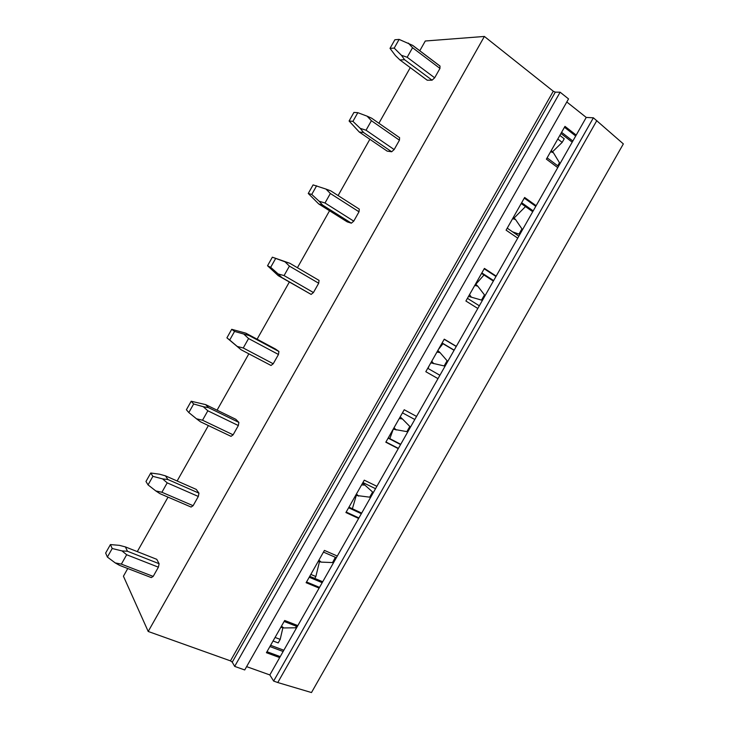 <?xml version="1.0" encoding="UTF-8"?>
<svg xmlns="http://www.w3.org/2000/svg" width="729" height="729" viewBox="0 0 729 729"><rect width="100%" height="100%" fill="white"/><g stroke="black" fill="none" stroke-linecap="round" stroke-linejoin="round"><path stroke-width="1.09" d="M230.455 660.866L232.259 662.151L555.316 92.136L553.275 91.225L230.455 660.866L148.206 631.469L123.429 576.211L127.757 568.52M137.289 551.625L168.025 497.132M177.129 480.985L208.385 425.563M217.069 410.172L248.853 353.82M257.1 339.195L289.331 282.059M297.414 267.716L329.544 210.754M338.101 195.572L369.858 139.275M378.898 123.256L410.272 67.624M419.786 50.757L425.289 41.006L484.384 36.45L553.275 91.225M277.776 682.535L311.483 692.55L623.35 143.905L593.379 117.806L273.639 681.068L277.776 682.535L596.832 120.567M552.509 151.805L562.177 142.383L564.219 138.783L559.845 135.412M514.082 218.053L525.491 206.58M475.809 284.264L483.992 274.997M428.023 368.473L429.08 365.94M438.357 349.583L442.959 343.696M389.851 438.639L393.259 429.199M352.389 508.76L356.244 495.52M314.782 578.425L315.857 576.53L319.466 561.704M273.056 640.982L278.186 642.923L280.191 639.388L282.888 627.742M246.612 666.634L269.83 674.936L586.234 117.433L593.379 117.806M269.83 674.936L273.639 681.068M319.111 588.103L306.116 582.708L324.432 550.404L337.308 556.045M358.641 518.456L345.911 512.542L364.281 480.165L376.884 486.307M398.262 448.627L385.814 442.211L404.221 409.753L416.551 416.414M437.992 378.643L425.809 371.699L444.262 339.167L456.318 346.339M477.805 308.476L465.904 301.022L484.402 268.409L496.185 276.1M517.727 238.146L506.09 230.164L524.634 197.468L536.143 205.687M557.74 167.634L546.385 159.141L564.975 126.363L576.202 135.102M566.798 101.978L586.234 117.433M279.672 657.585L266.413 652.701L284.684 620.479L297.824 625.6M244.725 669.96L568.538 98.916L560.136 92.209L234.674 666.388L244.725 669.96M555.316 92.136L560.136 92.209M232.259 662.151L234.674 666.388M148.206 631.469L484.384 36.45M159.113 563.717L156.771 559.325L125.388 546.905L127.475 551.252L159.113 563.717L158.393 567.18L126.664 554.742L121.378 564.118L115.237 562.916L119.529 565.349L151.286 577.587L153.19 576.402L158.393 567.18M198.953 493.15L196.238 489.396L165.447 475.846L167.916 479.527L198.953 493.15L198.324 496.458L167.205 482.853L161.902 492.257L155.815 490.945L159.943 493.661L191.098 507.056L193.103 505.698L198.324 496.458M238.884 422.41L235.804 419.293L205.614 404.604L208.458 407.62L238.884 422.41L238.347 425.554L207.838 410.791L202.525 420.214L196.493 418.792L200.466 421.79L231.011 436.343L233.116 434.821L238.347 425.554M278.915 351.487L275.471 349.027L245.873 333.18L249.099 335.54L278.915 351.487L278.469 354.485L248.571 338.538L243.249 347.988L237.262 346.457L241.089 349.747L226.91 337.837L231.722 329.308L234.547 331.431L249.099 335.54M241.089 349.747L271.024 365.466L273.22 363.771L278.469 354.485M278.287 275.69L311.137 294.407L313.434 292.548L318.691 283.235L319.047 280.401L289.841 263.278L284.984 261.802L289.413 266.112L284.073 275.58L278.15 273.94L281.813 277.512L278.287 275.69L267.534 265.748L272.354 257.191L284.984 261.802M318.728 203.956L347.232 221.88L351.351 223.174L353.747 221.142L359.014 211.802L359.279 209.132L330.693 190.825L325.981 189.075L330.355 193.495L325.006 202.99L319.129 201.231L322.646 205.104L318.728 203.956L308.258 193.467L313.096 184.893L325.981 189.075M359.269 132.031L387.172 151.122L391.664 151.769L394.152 149.563L399.437 140.196L399.61 137.69L371.644 118.198L367.088 116.157L371.407 120.704L366.04 130.218L360.217 128.35L363.571 132.514L359.269 132.031L349.091 121.014L353.929 112.421L357.811 112.685L367.088 116.157M432.069 80.181L404.604 59.742L399.92 59.942L427.203 80.199L432.069 80.181L434.666 77.803L439.961 68.417L439.961 66.075M280.191 639.388L275.061 637.438M572.192 142.164L560.938 133.48M532.726 211.711L521.199 203.537M493.36 281.075L481.559 273.421M454.076 350.284L442.011 343.14M400.731 444.289L388.293 437.837M361.675 513.107L348.972 507.156M322.71 581.751L309.743 576.311M283.845 650.241L270.605 645.293M315.857 576.53L310.818 574.406M283.134 651.489L269.894 646.55M280.228 656.61L266.969 651.708M297.268 626.585L284.128 621.472M322.191 582.681L309.214 577.24M319.53 587.374L306.535 581.97M336.351 557.721L323.476 552.099M361.329 513.708L348.626 507.767M358.914 517.964L346.193 512.05M375.526 488.685L362.924 482.562M400.567 444.572L388.129 438.12M398.399 448.399L385.942 441.974M414.801 419.494L402.463 412.851M439.897 375.271L427.732 368.309M454.167 350.13L442.102 342.976M456.245 346.475L444.189 339.295M479.327 305.797L467.426 298.325M493.633 280.592L481.833 272.938M495.966 276.482L484.184 268.791M518.848 236.16L507.22 228.168M533.191 210.9L521.663 202.717M535.779 206.325L524.269 198.115M557.794 139.02L562.177 142.383M558.469 166.358L547.115 157.847M572.839 141.025L561.585 132.332M575.691 136.004L564.465 127.265M296.43 626.257L295.546 627.815L283.827 627.942L280.838 627.268M281.458 626.165L283.827 627.942M153.19 576.402L121.378 564.118M107.391 557.065L105.65 553.047L110.425 544.572L112.202 548.518L107.391 557.065L115.237 562.916M126.664 554.742L122.007 550.905L127.475 551.252M112.202 548.518L122.007 550.905M110.425 544.572L119.401 545.347L125.388 546.905M335.376 557.293L332.579 562.569L321.179 562.114L318.209 561.394M318.901 560.154L321.179 562.114M193.103 505.698L161.902 492.257M148.06 484.903L145.973 481.486L150.757 473.003L152.88 476.338L148.06 484.903L155.815 490.945M167.205 482.853L162.603 478.898L167.916 479.527M152.88 476.338L162.603 478.898M150.757 473.003L159.505 474.196L165.447 475.846M361.584 484.913L364.874 485.086L372.619 492.02L369.694 497.169L355.661 495.365M356.435 493.998L358.613 496.13M364.874 485.086L362.623 483.09M233.116 434.821L202.525 420.214M188.82 412.559L186.396 409.753L191.189 401.242L193.659 403.975L188.82 412.559L196.493 418.792M207.838 410.791L203.291 406.718L208.458 407.62M193.659 403.975L203.291 406.718M191.189 401.242L205.614 404.604M399.219 418.574L402.408 418.929L409.816 426.465L406.891 431.632L393.195 429.19M394.052 427.686L396.129 429.992M402.408 418.929L400.175 416.888M273.22 363.771L243.249 347.988M234.547 331.431L229.699 340.033L237.262 346.457M229.699 340.033L226.91 337.837M248.571 338.538L244.087 334.356M231.722 329.308L245.873 333.18M436.935 352.089L440.024 352.608L447.105 360.755L444.171 365.94L430.821 362.86M431.75 361.219L433.737 363.698M440.024 352.608L437.819 350.521M313.434 292.548L284.073 275.58M318.691 283.235L289.413 266.112M311.137 294.407L281.813 277.512M275.535 258.695L270.669 267.324L278.15 273.94M270.669 267.324L267.534 265.748M272.354 257.191L289.841 263.278M474.734 285.449L477.732 286.142L484.484 294.899L481.541 300.093L468.537 296.375M469.549 294.598L471.426 297.259M477.732 286.142L475.545 284.009M353.747 221.142L325.006 202.99M359.014 211.802L330.355 193.495M351.351 223.174L322.646 205.104M316.623 185.786L311.748 194.433L319.129 201.24M311.748 194.433L308.258 193.467M512.624 218.654L515.531 219.52L521.946 228.897L518.993 234.1L513.717 232.633M518.993 234.1L512.56 231.84M507.42 227.822L507.885 228.633M515.531 219.52L513.362 217.351M394.152 149.563L366.04 130.218M399.437 140.196L371.407 120.704M391.664 151.769L363.571 132.514M357.811 112.685L352.927 121.36L360.217 128.35M352.927 121.36L349.091 121.014M550.605 151.705L553.411 152.744L551.27 150.529M553.411 152.744L559.489 162.74L557.74 165.811M434.666 77.803L407.174 57.263L401.406 55.286L404.604 59.742M439.961 68.417L412.55 47.722L407.174 57.263M399.92 59.942L395.437 55.595L390.015 48.378L394.872 39.758L399.109 39.402L412.696 45.389L440.034 66.075M399.109 39.402L394.216 48.096L401.406 55.286M394.216 48.096L390.015 48.378M412.55 47.722L408.295 43.066M440.052 66.139L412.377 45.207"/></g></svg>
